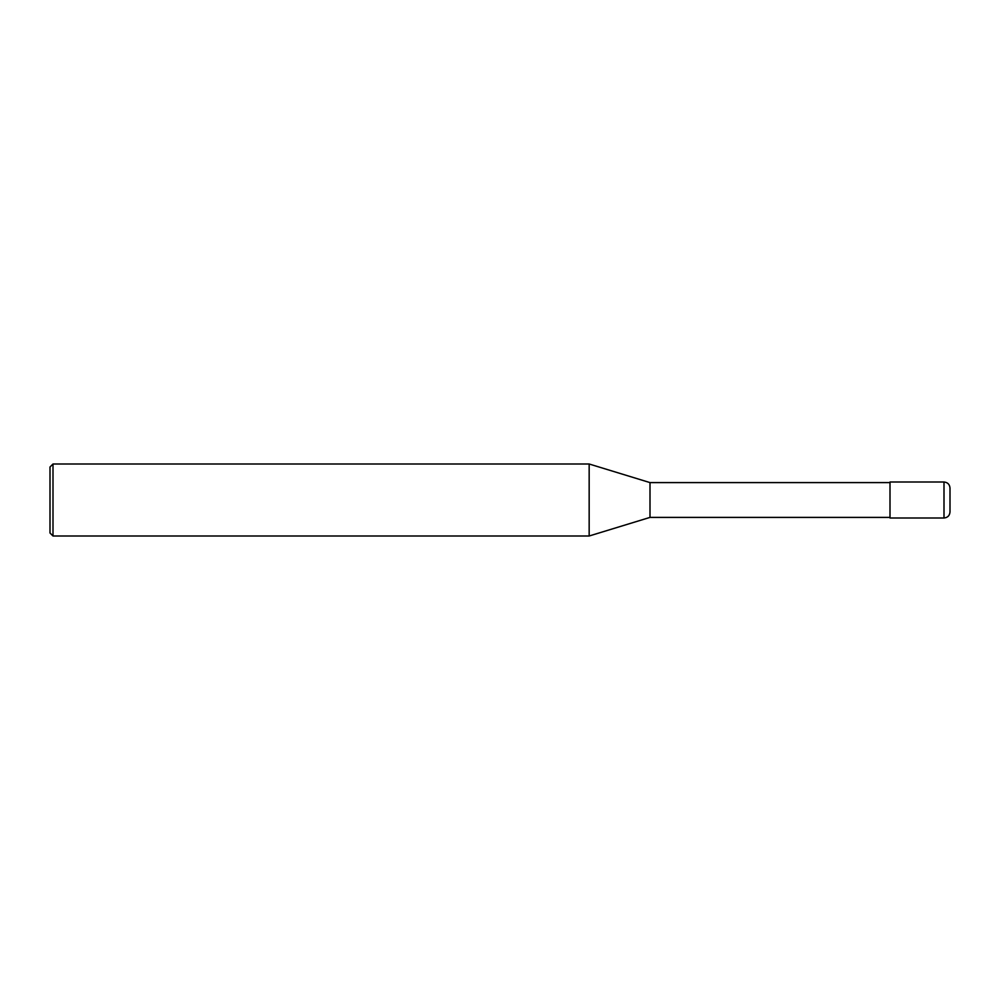 <?xml version="1.0" encoding="UTF-8"?>
<svg xmlns="http://www.w3.org/2000/svg" width="1000" height="1000" viewBox="0 0 1000 1000"><rect width="100%" height="100%" fill="white"/><g stroke="black" fill="none" stroke-linecap="round" stroke-linejoin="round"><path stroke-width="1.5" d="M944 482C947.638 482.362 949.638 484.363 950 488L950 512C949.638 515.638 947.638 517.638 944 518L890 518L890 482L944 482L944 518M890 482.6L650 482.6L650 517.4L589.163 536L53 536L50 533L50 467L53 464L53 536M650 482.6L589.163 464L589.163 536M589.163 464L53 464M890 517.4L650 517.4"/></g></svg>
